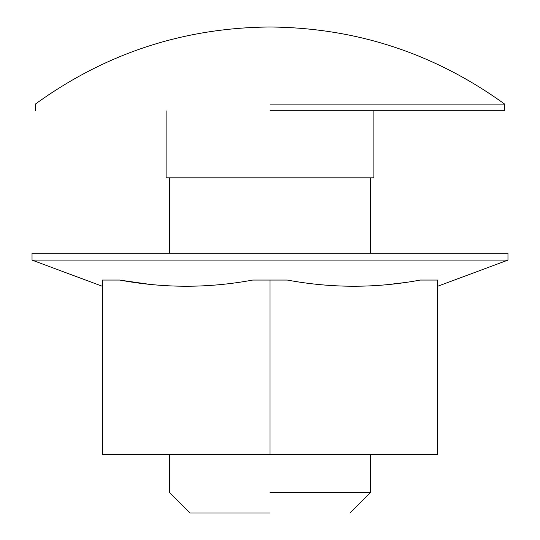 <?xml version="1.0" encoding="UTF-8"?>
<svg xmlns="http://www.w3.org/2000/svg" width="540" height="540" viewBox="0 0 540 540"><rect width="100%" height="100%" fill="white"/><g stroke="black" fill="none" stroke-linecap="round" stroke-linejoin="round"><path stroke-width="0.81" d="M270 110.794L504.623 110.794L270 110.794M270 492.44L370.555 492.44L270 492.44M270 513L190.006 513L270 513M270 104.092L504.623 104.092C434.612 53.447 356.407 27.749 270 27C183.613 27.675 105.408 53.372 35.377 104.092L35.377 110.794M373.903 110.794L373.903 177.829L166.097 177.829L166.097 110.794M270 280.058L252.713 280.058C208.379 288.299 164.039 288.299 119.698 280.058L102.411 280.058L102.411 454.343L270 454.343L270 280.058L287.287 280.058C331.621 288.299 375.962 288.299 420.302 280.058L420.269 280.058M149.6 284.337L120.879 280.267M403.765 282.697L387.153 284.668M379.256 285.336L378.824 285.37M270 454.343L437.589 454.343L437.589 280.058L420.302 280.058M507.971 253.24L32.029 253.24L32.029 260.098L507.971 260.098L507.971 253.24M102.411 286.295L32.029 260.098M507.971 260.098L437.589 286.295M169.445 454.343L169.445 492.44L190.006 513M504.623 110.794L504.623 104.092M169.445 177.829L169.445 253.24M370.555 454.343L370.555 492.44L349.994 513M370.555 177.829L370.555 253.24"/></g></svg>
